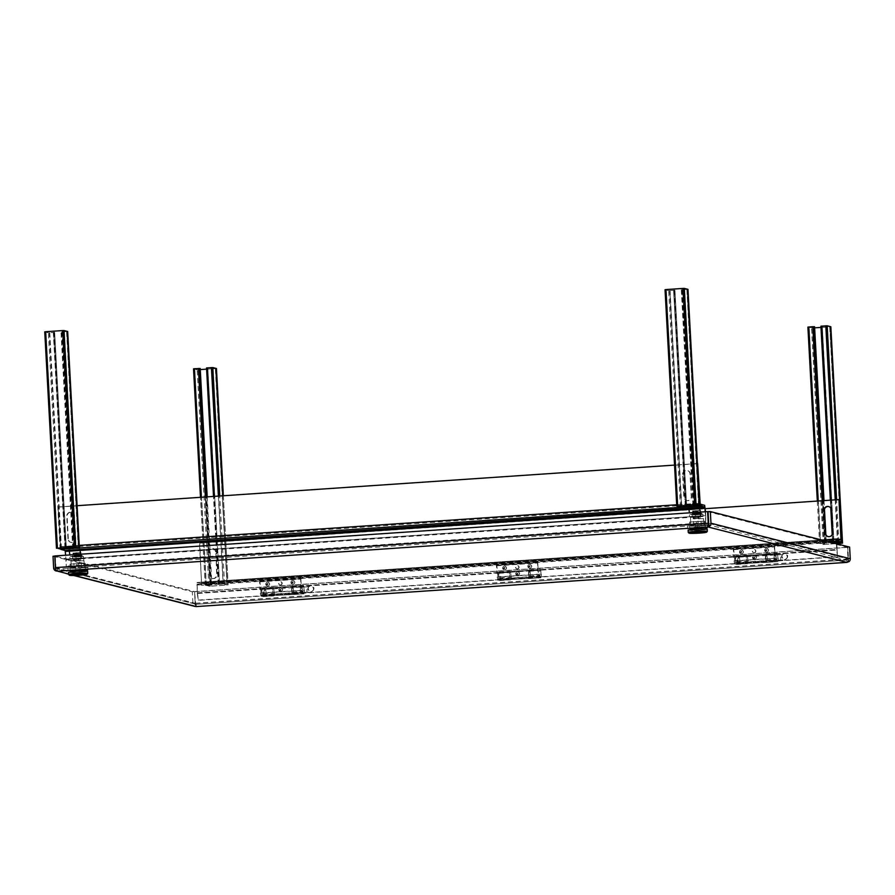<?xml version="1.0" encoding="UTF-8"?>
<svg xmlns="http://www.w3.org/2000/svg" width="895" height="895" viewBox="0 0 895 895"><rect width="100%" height="100%" fill="white"/><g stroke="black" fill="none" stroke-linecap="round" stroke-linejoin="round"><path stroke-width="0.67" stroke-dasharray="4.47 3.36" d="M79.566 569.936L87.654 568.974L71.544 569.835L79.566 569.936L79.689 572.241L72.383 572.319L72.26 570.025M698.301 526.842L690.202 527.804L698.223 527.905L705.607 526.752L698.301 526.842L698.424 529.135L705.73 529.046L705.607 526.752M57.459 571.178L57.336 568.873L57.459 571.178L55.971 569.254L57.459 571.178L57.336 568.873L196.083 604.293L846.681 560.08A1.163 1.141 -75.7 0 0 846.692 560.08L848.001 558.905L846.681 560.08L846.815 562.373L848.08 560.415L848.001 558.905L708.717 523.374L707.889 524.671L708.706 523.374L55.893 567.732L57.336 568.873L55.893 567.732L55.266 556.086L708.079 511.727L847.364 547.259L848.001 558.905L847.845 547.382L848.482 559.028A3.468 0.705 -93.9 0 1 848.348 561.691L848.08 560.415L846.815 562.373L848.348 561.691M196.139 604.282L57.336 568.873L707.878 524.671L708.001 526.965L707.889 524.671A1.163 1.141 104.3 0 1 707.878 524.671L846.681 560.08L846.804 562.373L846.681 560.08L196.139 604.282L196.262 606.575L196.139 604.282L196.262 606.575L195.267 604.774L195.177 603.264L196.139 604.282L195.188 603.264L194.551 591.617L195.177 603.264L848.001 558.905L849.075 561.579M68.535 572.308A9.554 0.627 176.9 0 0 68.747 572.42A9.554 0.627 176.9 0 0 79.096 572.364A9.554 0.627 176.9 0 0 87.62 571.267L83.045 572.006L82.922 569.712M87.654 568.974L87.777 571.267M83.045 572.006L79.689 572.241M72.383 572.319L71.667 572.14L71.544 569.835M71.667 572.14L76.399 571.402L76.276 569.108M76.399 571.402L79.767 571.167L79.644 568.873M79.767 571.167L87.039 571.088L86.938 568.795M690.202 527.804L690.336 530.097L695.068 529.359L694.945 527.065M695.068 529.359L698.424 529.135L698.357 527.759L693.804 528.061L689.967 528.71L696.836 528.833L704.22 527.692L704.287 529.068L705.26 529.314L705.182 527.938M705.73 529.046L706.446 529.236L706.323 526.942M706.446 529.236L701.714 529.974L701.579 527.67M701.714 529.974L698.346 530.198L698.223 527.905M698.346 530.198L691.052 530.276L690.929 527.983M690.974 528.9L691.052 530.276L690.336 530.097M55.848 570.428L55.266 556.086L194.551 591.617L849.624 547.102M708.012 526.965L708.795 524.884L708.012 526.965L707.878 524.671M196.262 606.586L195.267 604.774L196.251 606.586L194.405 606.072L195.188 603.264L55.893 567.732L55.669 569.701M195.524 606.06A3.468 0.705 86.1 0 0 195.658 603.387L194.551 591.617L192.302 591.763L192.928 603.42A3.468 3.39 -75.7 0 0 194.405 606.072M53.018 556.242L192.302 591.763M195.032 591.74L847.845 547.382M77.082 505.697L58.063 506.995L60.726 549.239M697.406 463.554L674.55 465.098M67.975 538.924L66.745 516.247A3.781 3.692 104.3 0 1 71.376 512.332A3.781 3.692 104.3 0 1 74.14 515.744L75.37 538.421A3.781 3.692 104.3 0 1 70.739 542.336A3.781 3.692 104.3 0 1 67.975 538.924L68.333 539.014A3.781 3.692 -75.7 0 0 71.097 542.426A3.781 3.692 -75.7 0 0 75.728 538.51L74.498 515.844A3.781 3.692 -75.7 0 0 71.745 512.421A3.781 3.692 -75.7 0 0 67.114 516.348L68.333 539.014M682.616 474.406A3.781 3.692 104.3 0 1 687.248 470.49A3.781 3.692 104.3 0 1 690 473.902L691.231 496.568A3.781 3.692 104.3 0 1 686.599 500.484A3.781 3.692 104.3 0 1 683.836 497.072L682.616 474.406L684.205 497.161A3.781 3.692 -75.7 0 0 686.968 500.573A3.781 3.692 -75.7 0 0 691.6 496.658L690.369 473.992A3.781 3.692 -75.7 0 0 687.606 470.58A3.781 3.692 -75.7 0 0 682.974 474.495M705.517 511.75L705.752 516.325L66.196 559.789L66.241 566.669L65.603 555.224M58.063 506.995L60.58 546.767L60.804 547.684L65.078 548.769L66.185 559.207L705.73 515.744M66.196 559.789L66.185 559.207M58.432 507.085L697.988 463.632M65.816 559.106L705.372 515.654L705.159 511.772M705.372 515.654L65.827 559.308M705.752 516.325L705.797 523.206L705.372 515.844M705.417 522.725L65.861 566.188M66.241 566.669L705.797 523.206M739.818 560.102A2.808 0.571 86.1 0 0 739.08 557.149A2.808 0.571 86.1 0 0 739.035 557.149A2.808 0.571 86.1 0 0 738.923 557.216A2.808 0.571 86.1 0 0 738.643 559.8A2.808 0.571 86.1 0 0 739.292 562.709A2.808 0.571 86.1 0 0 739.382 562.754A2.808 0.571 86.1 0 0 739.415 562.765A2.808 0.571 86.1 0 0 739.818 560.102M737.737 558.693L737.883 561.4L737.737 558.693M782.04 556.399A2.808 2.808 -142.9 0 1 785.665 553.58A2.808 2.808 -142.9 0 1 787.085 557.954A2.808 2.808 -142.9 0 1 782.04 556.399M266.061 592.289A2.808 0.571 86.1 0 0 265.323 589.335A2.808 0.571 86.1 0 0 265.289 589.335A2.808 0.571 86.1 0 0 265.177 589.402A2.808 0.571 86.1 0 0 264.898 591.998A2.808 0.571 86.1 0 0 265.546 594.895A2.808 0.571 86.1 0 0 265.636 594.951A2.808 0.571 86.1 0 0 265.67 594.951A2.808 0.571 86.1 0 0 266.061 592.289M263.98 590.89L264.137 593.598L263.98 590.89M308.283 588.586A2.808 2.808 -142.9 0 1 311.907 585.766A2.808 2.808 -142.9 0 1 313.339 590.152A2.808 2.808 -142.9 0 1 308.283 588.586M215.527 368.617L198.545 369.769L210.269 586.203L227.252 585.05L215.527 368.617L216.422 368.505M210.269 586.203L205.246 585.274L211.936 584.972L210.616 584.927L198.891 368.494L194.439 368.796L200.267 369.59M206.6 369.154L215.527 368.539L211.902 367.61L207.461 367.912L219.611 584.457L218.257 584.39L224.533 583.987L227.252 585.05M219.611 584.457L207.651 367.879M211.623 367.61L223.336 584.043L219.376 584.323M223.336 584.043L211.902 367.61M198.354 369.713L210.079 586.147L227.061 584.994L215.527 368.539L227.252 584.972L223.627 584.043M210.079 586.147L198.063 369.724M198.6 368.494L210.325 584.938L206.163 585.229L194.439 368.796L206.163 585.229L209.788 586.158M208.893 586.214L197.168 369.78L198.545 369.769M198.891 368.494L200.212 368.539M207.886 368.024L206.566 367.979M197.168 369.78L193.544 368.863M218.716 584.513L206.991 368.08M199.316 368.606L211.041 585.039M207.159 496.859L211.936 584.972M836.78 543.567L824.161 544.406L820.547 543.489L825.884 543.12L819.619 543.533L823.266 544.473L836.78 543.623M841.624 543.299L829.9 326.865L812.917 328.017L824.642 544.451M829.9 326.865L830.806 326.753M807.928 327.111L812.917 328.017M814.584 326.798L813.689 326.854L825.414 543.287M824.989 543.187L813.689 326.854M813.264 326.753L824.698 543.187M820.726 543.455L809.013 327.022L812.973 326.753M809.013 327.022L820.536 543.478L808.823 327.044L812.727 327.973L824.452 544.406M841.434 543.175L829.71 326.82L820.983 327.413M814.64 327.839L812.727 327.973M829.71 326.82L841.624 543.22L829.9 326.787L826.275 325.858L837.72 542.303M836.713 542.303L832.63 542.65L833.983 542.706L822.024 326.138L825.995 325.869M822.024 326.138L833.558 542.605L822.259 326.272L820.939 326.228M833.748 542.571L836.713 542.37M824.004 500.607L824.474 509.266M825.839 534.472L826.309 543.231M833.983 542.706L822.259 326.272M833.088 542.773L821.364 326.339M665.074 289.711L668.688 290.64L674.953 290.226L673.611 290.17L685.749 506.715L674.036 290.282L669.874 290.573L681.531 505.809M694.263 504.948L682.605 289.689L681.285 289.644L687.953 289.365M682.605 289.689L694.554 504.925M698.581 505.776L686.857 289.421L682.896 289.689M686.857 289.421L698.771 505.82L687.058 289.398M695.146 504.903L683.433 288.47L687.047 289.387M683.433 288.47L694.867 504.903M677.884 506.055L666.16 289.622L683.142 288.47M666.16 289.622L677.694 506.078L665.969 289.656L669.874 290.573M686.61 505.462L674.931 290.215L686.588 505.474M681.285 289.644L692.943 505.037M682.18 289.588L693.849 504.97M685.268 505.563L673.611 290.17M686.174 505.496L674.506 290.103M67.651 331.508L60.983 331.799L72.652 547.181M73.972 547.091L62.314 331.844L60.983 331.799M62.314 331.844L66.756 331.542L63.131 330.613L45.667 331.799L49.292 332.727L53.745 332.504L48.397 332.783L44.772 331.866M65.872 547.65L54.215 332.258M64.977 547.706L53.308 332.313M61.889 331.732L73.547 547.125M705.349 508.673L199.417 543.052L201.565 582.734L201.442 583.551L197.124 582.466L197.236 593.497L836.791 550.045L837.485 556.903L837.105 549.541L197.549 593.005L197.113 585.028L197.236 584.2L836.791 540.748L197.236 584.2L201.554 585.296L199.775 543.142L839.331 499.678M828.132 536.586A3.781 3.692 -75.7 0 0 832.943 532.715L831.712 510.049A3.781 3.692 -75.7 0 0 828.77 506.592M215.852 551.902A3.781 3.692 -75.7 0 0 213.088 548.478A3.781 3.692 -75.7 0 0 208.457 552.394L209.687 575.071A3.781 3.692 -75.7 0 0 212.439 578.483A3.781 3.692 -75.7 0 0 217.071 574.568L215.852 551.902L216.713 574.467A3.781 3.692 104.3 0 1 212.081 578.394A3.781 3.692 104.3 0 1 209.318 574.97L208.087 552.304A3.781 3.692 104.3 0 1 212.719 548.389A3.781 3.692 104.3 0 1 215.482 551.801M837.105 549.541L836.791 543.836M836.433 543.735L836.735 549.452L197.191 592.904M836.791 550.045L836.735 549.452M197.549 593.005L837.116 549.743M197.236 593.497L198.254 600.064L197.56 593.195M198.254 600.064L837.809 556.6M837.485 556.903L197.929 600.366M280.829 590.297L280.728 589.246L280.829 590.297M281.153 591.427C283.357 590.051 283.234 588.843 280.784 587.78C278.569 589.156 278.692 590.364 281.153 591.427M292.933 582.981L292.866 581.918L292.933 582.981M293.202 584.346C295.473 582.958 295.406 581.728 293.001 580.654C290.73 582.041 290.797 583.271 293.202 584.346M267.762 584.692L267.706 583.629L267.762 584.692M268.03 586.057C270.301 584.67 270.234 583.439 267.829 582.365C265.569 583.753 265.636 584.983 268.03 586.057M262.727 596.652A4.318 0.884 86.1 0 0 262.783 596.652A4.318 0.884 86.1 0 0 263.387 592.434A4.318 0.884 86.1 0 0 262.257 588.049A4.318 0.884 86.1 0 0 262.201 588.037A4.318 0.884 86.1 0 0 261.575 590.431A4.318 0.884 86.1 0 0 261.944 594.895L272.919 594.157A4.318 0.884 -93.9 0 1 272.55 589.682A4.318 0.884 -93.9 0 1 273.165 587.288A4.318 0.884 -93.9 0 1 273.232 587.299A4.318 0.884 -93.9 0 1 274.351 591.684A4.318 0.884 -93.9 0 1 273.758 595.913A4.318 0.884 -93.9 0 1 273.691 595.902L261.284 596.283A3.636 0.738 -93.9 0 1 260.389 593.284L259.964 589L300.988 586.203L301.425 590.499L260.389 593.284M259.561 581.806L300.586 579.009L300.955 585.733L259.919 588.53L259.561 581.806L259.83 580.016L260.165 581.459L301.19 578.662L259.919 581.392L261.206 594.906L302.23 592.11L292.732 593.228A2.931 0.604 86.1 0 0 292.777 593.228A2.931 0.604 86.1 0 0 293.18 590.364A2.931 0.604 86.1 0 0 292.419 587.377A2.931 0.604 86.1 0 0 292.374 587.377A2.931 0.604 86.1 0 0 291.96 589A2.931 0.604 86.1 0 0 292.206 592.043L292.027 592.859A4.318 0.884 -93.9 0 1 291.658 588.384A4.318 0.884 -93.9 0 1 292.285 585.99A4.318 0.884 -93.9 0 1 292.341 586.001A4.318 0.884 -93.9 0 1 293.47 590.387A4.318 0.884 -93.9 0 1 292.866 594.604A4.318 0.884 -93.9 0 1 292.81 594.604L272.516 595.6L272.438 594.224L273.624 594.526A2.931 0.604 86.1 0 0 273.657 594.526A2.931 0.604 86.1 0 0 274.071 591.662A2.931 0.604 86.1 0 0 273.299 588.675A2.931 0.604 86.1 0 0 273.266 588.675A2.931 0.604 86.1 0 0 272.841 590.297A2.931 0.604 86.1 0 0 273.087 593.34L262.123 594.079L261.944 594.895M261.206 594.906L262.649 595.264A2.931 0.604 86.1 0 0 262.694 595.276A2.931 0.604 86.1 0 0 263.096 592.4A2.931 0.604 86.1 0 0 262.336 589.425A2.931 0.604 86.1 0 0 262.291 589.413A2.931 0.604 86.1 0 0 261.877 591.047A2.931 0.604 86.1 0 0 262.123 594.079M292.027 592.859L302.98 592.11A4.318 0.884 -93.9 0 1 302.599 587.646A4.318 0.884 -93.9 0 1 303.226 585.252A4.318 0.884 -93.9 0 1 303.293 585.252A4.318 0.884 -93.9 0 1 304.412 589.648A4.318 0.884 -93.9 0 1 303.819 593.866A4.318 0.884 -93.9 0 1 303.752 593.855L292.81 594.604M292.206 592.043L303.148 591.293A2.931 0.604 -93.9 0 1 302.902 588.25A2.931 0.604 -93.9 0 1 303.327 586.628A2.931 0.604 -93.9 0 1 303.36 586.639A2.931 0.604 -93.9 0 1 304.121 589.615A2.931 0.604 -93.9 0 1 303.718 592.49A2.931 0.604 -93.9 0 1 303.685 592.479M280.605 585.006A1.645 1.611 -75.7 0 0 280.929 581.761A1.645 1.611 -75.7 0 0 278.916 583.216A1.645 1.611 -75.7 0 0 280.605 585.006M280.314 584.927A1.645 1.611 -75.7 0 0 280.638 581.683A1.645 1.611 -75.7 0 0 278.625 583.137A1.645 1.611 -75.7 0 0 280.314 584.927M292.71 580.519A1.913 1.868 -75.7 0 0 290.942 582.555A1.913 1.868 -75.7 0 0 292.922 584.334A1.913 1.868 -75.7 0 0 294.69 582.298A1.913 1.868 -75.7 0 0 292.71 580.519M267.538 582.231A1.913 1.868 -75.7 0 0 265.77 584.267A1.913 1.868 -75.7 0 0 267.75 586.046A1.913 1.868 -75.7 0 0 269.518 584.01A1.913 1.868 -75.7 0 0 267.538 582.231M280.515 587.959A1.913 1.857 -132.1 0 0 278.826 589.973A1.913 1.857 -132.1 0 0 280.896 591.729A1.913 1.857 -132.1 0 0 282.574 589.715A1.913 1.857 -132.1 0 0 280.515 587.959M259.83 580.016L300.854 577.23L259.852 580.016M259.852 581.873L300.877 579.087L260.165 581.459M272.516 595.6L273.691 595.902M261.284 596.283L303.752 593.855M273.087 593.34L272.919 594.157M292.732 593.228L272.438 594.224M302.23 592.11L301.682 590.252L260.658 593.038M260.221 588.753L301.246 585.968L301.682 590.252M300.877 579.087L301.235 585.811L260.21 588.597M300.586 579.009L300.854 577.23M302.309 593.497A3.636 0.738 -93.9 0 1 301.425 590.499M291.557 592.926L291.625 594.302M301.19 578.662L300.877 577.23M302.98 592.11L303.148 591.293M260.087 580.083L301.112 577.286M754.586 558.111L754.474 557.059L754.586 558.111M754.899 559.241C757.103 557.865 756.98 556.645 754.53 555.594C752.315 556.97 752.438 558.178 754.899 559.241M766.679 550.794L766.623 549.731L766.679 550.794M766.948 552.159C769.219 550.772 769.152 549.541 766.746 548.467C764.487 549.854 764.554 551.085 766.948 552.159M741.507 552.506L741.452 551.443L741.507 552.506M741.776 553.871C744.047 552.483 743.98 551.253 741.586 550.179C739.315 551.566 739.382 552.797 741.776 553.871M736.473 564.454A4.318 0.884 86.1 0 0 736.54 564.465A4.318 0.884 86.1 0 0 737.133 560.236A4.318 0.884 86.1 0 0 736.014 555.851A4.318 0.884 86.1 0 0 735.947 555.851A4.318 0.884 86.1 0 0 735.332 558.234A4.318 0.884 86.1 0 0 735.701 562.709L746.665 561.959A4.318 0.884 -93.9 0 1 746.296 557.495A4.318 0.884 -93.9 0 1 746.922 555.101A4.318 0.884 -93.9 0 1 746.978 555.113A4.318 0.884 -93.9 0 1 748.097 559.498A4.318 0.884 -93.9 0 1 747.504 563.716A4.318 0.884 -93.9 0 1 747.448 563.716L735.03 564.085A3.636 0.738 -93.9 0 1 734.146 561.087L733.71 556.802L774.734 554.016L775.171 558.301L734.146 561.087M733.307 549.608L774.332 546.823L774.701 553.546L733.676 556.332L733.307 549.608L733.576 547.829L733.911 549.261L774.936 546.476L733.665 549.206L734.963 562.709L775.987 559.923L766.489 561.031A2.931 0.604 86.1 0 0 766.523 561.042A2.931 0.604 86.1 0 0 766.937 558.167A2.931 0.604 86.1 0 0 766.165 555.191A2.931 0.604 86.1 0 0 766.131 555.18A2.931 0.604 86.1 0 0 765.706 556.813A2.931 0.604 86.1 0 0 765.952 559.845L765.784 560.662A4.318 0.884 -93.9 0 1 765.404 556.198A4.318 0.884 -93.9 0 1 766.03 553.804A4.318 0.884 -93.9 0 1 766.098 553.815A4.318 0.884 -93.9 0 1 767.216 558.2A4.318 0.884 -93.9 0 1 766.623 562.418A4.318 0.884 -93.9 0 1 766.556 562.418L746.262 563.414L746.184 562.038L747.37 562.34A2.931 0.604 86.1 0 0 747.414 562.34A2.931 0.604 86.1 0 0 747.817 559.464A2.931 0.604 86.1 0 0 747.056 556.489A2.931 0.604 86.1 0 0 747.012 556.477A2.931 0.604 86.1 0 0 746.587 558.111A2.931 0.604 86.1 0 0 746.844 561.143L735.869 561.892L735.701 562.709M734.963 562.709L736.406 563.078A2.931 0.604 86.1 0 0 736.44 563.089A2.931 0.604 86.1 0 0 736.853 560.214A2.931 0.604 86.1 0 0 736.082 557.227A2.931 0.604 86.1 0 0 736.048 557.227A2.931 0.604 86.1 0 0 735.623 558.849A2.931 0.604 86.1 0 0 735.869 561.892M765.784 560.662L776.726 559.923A4.318 0.884 -93.9 0 1 776.357 555.448A4.318 0.884 -93.9 0 1 776.972 553.065A4.318 0.884 -93.9 0 1 777.039 553.065A4.318 0.884 -93.9 0 1 778.158 557.451A4.318 0.884 -93.9 0 1 777.565 561.68A4.318 0.884 -93.9 0 1 777.498 561.668L766.556 562.418M765.952 559.845L776.894 559.106A2.931 0.604 -93.9 0 1 776.647 556.063A2.931 0.604 -93.9 0 1 777.073 554.441A2.931 0.604 -93.9 0 1 777.106 554.441A2.931 0.604 -93.9 0 1 777.878 557.428A2.931 0.604 -93.9 0 1 777.464 560.292A2.931 0.604 -93.9 0 1 777.431 560.292M754.351 552.808A1.645 1.611 -75.7 0 0 754.675 549.575A1.645 1.611 -75.7 0 0 752.661 551.018A1.645 1.611 -75.7 0 0 754.351 552.808M754.071 552.741A1.645 1.611 -75.7 0 0 754.384 549.496A1.645 1.611 -75.7 0 0 752.371 550.951A1.645 1.611 -75.7 0 0 754.071 552.741M766.456 548.333A1.913 1.868 -75.7 0 0 764.688 550.369A1.913 1.868 -75.7 0 0 766.668 552.148A1.913 1.868 -75.7 0 0 768.436 550.112A1.913 1.868 -75.7 0 0 766.456 548.333M741.284 550.045A1.913 1.868 -75.7 0 0 739.516 552.081A1.913 1.868 -75.7 0 0 741.496 553.86A1.913 1.868 -75.7 0 0 743.264 551.823A1.913 1.868 -75.7 0 0 741.284 550.045M754.261 555.773A1.913 1.857 -132.1 0 0 752.572 557.775A1.913 1.857 -132.1 0 0 754.642 559.532A1.913 1.857 -132.1 0 0 756.32 557.529A1.913 1.857 -132.1 0 0 754.261 555.773M733.598 549.687L774.622 546.901L733.911 549.261M746.262 563.414L747.448 563.716M735.03 564.085L777.498 561.668M746.844 561.143L746.665 561.959M777.464 560.292L746.184 562.038M775.987 559.923L775.428 558.066L734.403 560.852M733.967 556.567L775.003 553.781L775.428 558.066M774.622 546.901L774.992 553.625L733.956 556.41M774.332 546.823L774.6 545.033L733.598 547.829M776.054 561.299A3.636 0.738 -93.9 0 1 775.171 558.301M765.303 560.74L765.382 562.116M774.936 546.476L774.622 545.044L733.576 547.829M776.726 559.923L776.894 559.106M733.833 547.885L774.869 545.1M517.735 574.21L517.634 573.158L517.735 574.21M518.048 575.34C520.264 573.963 520.14 572.755 517.69 571.692C515.475 573.068 515.598 574.288 518.048 575.34M529.829 566.893L529.773 565.83L529.829 566.893M530.108 568.258C532.38 566.871 532.312 565.64 529.907 564.566C527.636 565.953 527.703 567.184 530.108 568.258M504.668 568.605L504.612 567.542L504.668 568.605M504.937 569.97C507.208 568.582 507.141 567.352 504.735 566.278C502.464 567.665 502.531 568.896 504.937 569.97M499.634 580.564A4.318 0.884 86.1 0 0 499.69 580.564A4.318 0.884 86.1 0 0 500.294 576.346A4.318 0.884 86.1 0 0 499.164 571.961A4.318 0.884 86.1 0 0 499.108 571.95A4.318 0.884 86.1 0 0 498.481 574.344A4.318 0.884 86.1 0 0 498.851 578.808L509.826 578.069A4.318 0.884 -93.9 0 1 509.456 573.594A4.318 0.884 -93.9 0 1 510.072 571.211A4.318 0.884 -93.9 0 1 510.139 571.211A4.318 0.884 -93.9 0 1 511.258 575.597A4.318 0.884 -93.9 0 1 510.665 579.826A4.318 0.884 -93.9 0 1 510.597 579.815L498.191 580.195A3.636 0.738 -93.9 0 1 497.296 577.197L496.87 572.912L537.895 570.126L538.331 574.411L497.296 577.197M496.468 565.718L537.492 562.933L537.861 569.645L496.826 572.442L496.468 565.718L496.736 563.928L497.072 565.371L538.096 562.586L496.826 565.304L498.112 578.819L539.137 576.022L529.639 577.141A2.931 0.604 86.1 0 0 529.683 577.141A2.931 0.604 86.1 0 0 530.086 574.277A2.931 0.604 86.1 0 0 529.325 571.29A2.931 0.604 86.1 0 0 529.281 571.29A2.931 0.604 86.1 0 0 528.856 572.912A2.931 0.604 86.1 0 0 529.113 575.955L528.934 576.772A4.318 0.884 -93.9 0 1 528.565 572.297A4.318 0.884 -93.9 0 1 529.191 569.902A4.318 0.884 -93.9 0 1 529.247 569.914A4.318 0.884 -93.9 0 1 530.377 574.299A4.318 0.884 -93.9 0 1 529.773 578.517A4.318 0.884 -93.9 0 1 529.717 578.517L509.423 579.512L509.344 578.136L510.53 578.438A2.931 0.604 86.1 0 0 510.564 578.438A2.931 0.604 86.1 0 0 510.978 575.574A2.931 0.604 86.1 0 0 510.206 572.587A2.931 0.604 86.1 0 0 510.172 572.587A2.931 0.604 86.1 0 0 509.747 574.21A2.931 0.604 86.1 0 0 509.993 577.253L499.03 577.991L498.851 578.808M498.112 578.819L499.555 579.188A2.931 0.604 86.1 0 0 499.6 579.188A2.931 0.604 86.1 0 0 500.003 576.313A2.931 0.604 86.1 0 0 499.242 573.337A2.931 0.604 86.1 0 0 499.197 573.326A2.931 0.604 86.1 0 0 498.772 574.959A2.931 0.604 86.1 0 0 499.03 577.991M528.934 576.772L539.886 576.022A4.318 0.884 -93.9 0 1 539.506 571.558A4.318 0.884 -93.9 0 1 540.132 569.164A4.318 0.884 -93.9 0 1 540.188 569.164A4.318 0.884 -93.9 0 1 541.318 573.561A4.318 0.884 -93.9 0 1 540.714 577.778A4.318 0.884 -93.9 0 1 540.658 577.767L529.717 578.517M529.113 575.955L540.054 575.205A2.931 0.604 -93.9 0 1 539.808 572.173A2.931 0.604 -93.9 0 1 540.233 570.54A2.931 0.604 -93.9 0 1 540.267 570.551A2.931 0.604 -93.9 0 1 541.028 573.527A2.931 0.604 -93.9 0 1 540.625 576.402A2.931 0.604 -93.9 0 1 540.58 576.391M517.511 568.918A1.645 1.611 -75.7 0 0 517.825 565.674A1.645 1.611 -75.7 0 0 515.822 567.128A1.645 1.611 -75.7 0 0 517.511 568.918M517.22 568.84A1.645 1.611 -75.7 0 0 517.545 565.595A1.645 1.611 -75.7 0 0 515.531 567.05A1.645 1.611 -75.7 0 0 517.22 568.84M529.616 564.432A1.913 1.868 -75.7 0 0 527.849 566.468A1.913 1.868 -75.7 0 0 529.818 568.247A1.913 1.868 -75.7 0 0 531.585 566.211A1.913 1.868 -75.7 0 0 529.616 564.432M504.444 566.143A1.913 1.868 -75.7 0 0 502.677 568.18A1.913 1.868 -75.7 0 0 504.657 569.958A1.913 1.868 -75.7 0 0 506.425 567.922A1.913 1.868 -75.7 0 0 504.444 566.143M517.411 571.871A1.913 1.857 -132.1 0 0 515.733 573.885A1.913 1.857 -132.1 0 0 517.791 575.642A1.913 1.857 -132.1 0 0 519.48 573.628A1.913 1.857 -132.1 0 0 517.411 571.871M496.759 565.785L537.783 563L497.072 565.371M509.423 579.512L510.597 579.815M498.191 580.195L540.658 577.767M509.993 577.253L509.826 578.069M529.639 577.141L509.344 578.136M539.137 576.022L538.589 574.165L497.564 576.951M497.128 572.666L538.152 569.88L538.589 574.165M537.783 563L538.141 569.723L497.117 572.509M537.492 562.933L537.761 561.143L496.759 563.928M539.215 577.409A3.636 0.738 -93.9 0 1 538.331 574.411M528.464 576.839L528.531 578.215M538.096 562.586L537.783 561.143L496.736 563.928M539.886 576.022L540.054 575.205M496.993 563.995L538.018 561.199M697.608 513.394L693.659 513.529M697.921 514.301L691.555 514.301L702.072 513.708L697.921 514.301M703.403 518.653L693.356 518.753L698.458 518.44L697.831 516.046L692.864 516.381L697.843 516.046L692.864 516.381L693.222 518.764L693.099 516.493L690.873 516.807L703.28 516.381L703.403 518.653L693.222 518.764M703.571 521.17L690.75 521.953L703.571 521.17M703.85 520.991L704.074 524.985L705.036 525.231L704.824 521.248L689.609 522.02L704.824 521.248M707.318 531.417A9.554 0.627 -3.1 0 1 698.492 532.48A9.554 0.627 -3.1 0 1 688.456 532.536A9.554 0.627 -3.1 0 1 688.266 532.458M688.132 530.187A9.554 0.627 176.9 0 0 688.333 530.31A9.554 0.627 176.9 0 0 698.682 530.243A9.554 0.627 176.9 0 0 707.207 529.158M703.862 530.757L691.499 531.507L703.862 530.757M696.981 530.824L699.476 531.462L703.761 530.847L696.981 530.824L697.06 532.256M695.739 514.099L691.578 514.659L697.943 514.659L702.105 514.088L695.739 514.099M692.954 511.459L697.597 510.844M695.717 511.146L696.668 511.079L695.695 510.665M697.619 511.325L696.646 510.911M696.679 511.392L696.276 510.81M697.216 510.743L700.36 510.53L697.25 511.224M697.048 511.179L700.159 510.486L697.015 510.698M696.299 511.291L693.155 511.504M692.931 510.967L700.159 510.486M700.36 510.53L693.133 511.023M693.48 511.112L693.614 513.551M693.591 513.529L692.73 513.305M692.719 513.327L692.585 510.888M697.529 510.978L697.664 513.417M700.707 510.62L700.83 513.059L699.957 512.813L699.812 510.396M700.796 513.036L697.708 513.394M695.751 510.519L695.885 512.958L692.764 513.294M695.941 512.936L699.89 512.813M693.099 516.493L694.039 516.728L694.162 518.999M698.984 518.943L698.861 516.672L703.28 516.381M703.056 516.437L700.729 515.844A3.714 0.761 -93.9 0 1 699.756 511.951L699.152 506.223L697.06 505.686L696.948 503.437L699.029 503.974A3.714 0.761 -93.9 0 1 700.002 507.868L700.606 513.596L702.989 514.211L703.056 516.437M692.864 516.381L689.978 516.583A3.714 0.761 -93.9 0 1 689.005 512.69L688.389 506.95L686.308 506.425L686.185 504.176L688.277 504.702A3.714 0.761 -93.9 0 1 689.24 508.595L689.855 514.334L692.238 514.938L692.35 517.187L703.112 516.46M692.35 517.187L689.978 516.583M694.039 516.728L698.861 516.672M690.616 522.21L690.828 526.193L689.821 526.003L689.642 521.964M690.828 526.193L696.69 526.126L696.467 522.143M701.02 521.83L701.232 525.824L696.69 526.126M701.232 525.824L705.036 525.231M704.074 524.985L698.212 525.052L697.988 521.058M693.446 521.371L693.659 525.354L698.212 525.052M693.659 525.354L689.855 525.947M698.458 518.44L698.335 516.169M693.368 516.505L693.491 518.776M699.633 526.148L687.472 525.913L695.258 525.029L707.419 525.264L699.633 526.148L699.778 528.856L689.81 529.18L687.617 528.621L687.472 525.913M686.185 504.176L696.948 503.437M686.308 506.425L697.06 505.686M689.653 526.473L689.81 529.18M707.419 525.264L707.565 527.972L699.778 528.856M705.238 524.705L705.383 527.412L707.565 527.972M695.258 525.029L695.415 527.737L705.383 527.412M687.617 528.621L695.415 527.737M704.22 527.692L698.357 527.759M701.378 528.531L701.456 529.907L691.052 530.276L690.045 530.086L690 528.654M693.804 528.061L693.882 529.437L690.079 530.03M693.882 529.437L704.287 529.068M701.456 529.907L705.26 529.314M696.914 530.209L696.836 528.833M698.525 531.518L696.03 530.88L691.745 531.496L698.525 531.518L698.581 532.659M696.109 532.324L696.03 530.88M699.554 532.905L699.476 531.462M695.661 517.153L695.538 514.905L692.238 514.938M700.964 516.784L700.841 514.535L702.989 514.211M695.538 514.905L700.841 514.535M78.022 555.515L74.072 555.638M78.335 556.41L71.969 556.421L82.485 555.829L78.335 556.41M83.817 560.762L73.77 560.863L78.872 560.561L78.245 558.156L73.278 558.491L73.625 560.874L73.502 558.603L71.287 558.928L83.694 558.491L83.817 560.762L73.625 560.874M83.985 563.291L71.164 564.074L83.985 563.291M84.264 563.112L84.477 567.094L85.45 567.352L85.238 563.358L70.011 564.13L85.238 563.358M84.701 571.178L85.707 571.379L85.64 570.003L84.633 569.802L84.701 571.178L78.838 571.245L78.771 569.869L70.414 570.775L85.596 570.048M87.721 573.538A9.554 0.627 -3.1 0 1 78.905 574.601A9.554 0.627 -3.1 0 1 68.87 574.646A9.554 0.627 -3.1 0 1 68.68 574.568M84.275 572.867L71.913 573.628L84.275 572.867M77.384 572.934L79.879 573.572L84.175 572.968L77.384 572.934L77.462 574.366M76.153 556.209L71.98 556.779L82.519 556.209L76.153 556.209M73.368 553.569L78.01 552.953M76.131 553.255L77.082 553.199L76.109 552.774M78.033 553.446L77.059 553.02M77.093 553.502L76.679 552.92M77.63 552.864L80.774 552.651L77.652 553.345M77.451 553.289L80.595 553.076L77.429 552.808M76.713 553.412L73.569 553.625M73.345 553.088L80.572 552.595M80.774 552.651L73.547 553.144M73.893 553.222L74.016 555.661M74.005 555.638L76.265 555.057M73.133 555.437L72.998 552.998M77.943 553.099L78.078 555.538L81.21 555.157L81.109 552.73M80.226 552.506L80.36 554.945M80.371 554.922L81.232 555.146M76.164 552.64L76.299 555.079M76.355 555.057L80.304 554.922M73.502 558.603L74.453 558.849L74.576 561.12M79.398 561.064L79.275 558.793L83.694 558.491M83.47 558.558L81.143 557.965A3.714 0.761 -93.9 0 1 80.17 554.072L79.566 548.333L77.473 547.807L77.35 545.558L79.442 546.084A3.714 0.761 -93.9 0 1 80.416 549.989L81.02 555.717L83.403 556.321L83.47 558.558M73.278 558.502L70.392 558.693A3.714 0.761 -93.9 0 1 69.418 554.799L68.803 549.071L66.722 548.534L66.599 546.286L68.68 546.823A3.714 0.761 -93.9 0 1 69.653 550.716L70.269 556.444L72.64 557.059L72.764 559.297L83.526 558.569M72.764 559.297L70.392 558.693M74.453 558.849L79.275 558.793M71.018 564.32L71.242 568.314L70.235 568.124L70.056 564.074M71.242 568.314L77.104 568.247L76.88 564.264M81.434 563.951L81.646 567.933L77.104 568.247M81.646 567.933L85.45 567.352M84.477 567.094L78.626 567.161L78.402 563.179M73.86 563.481L74.072 567.475L78.626 567.161M74.072 567.475L70.269 568.068M78.872 560.561L78.749 558.29M73.782 558.625L73.905 560.896M80.047 568.258L67.886 568.034L75.672 567.15L87.833 567.385L80.047 568.258L80.192 570.965L70.213 571.29L68.031 570.741L67.886 568.034M66.599 546.286L77.35 545.558M66.722 548.534L77.473 547.807M70.067 568.582L70.213 571.29M87.833 567.385L87.978 570.093L80.192 570.965M85.651 566.826L85.797 569.533L87.978 570.093M75.672 567.15L75.818 569.858L85.797 569.533M68.031 570.741L75.818 569.858M84.633 569.802L78.771 569.869M71.387 571.021L71.466 572.397L70.459 572.207L70.414 570.775M74.218 570.182L74.296 571.558L70.492 572.151M74.296 571.558L78.838 571.245M81.792 570.641L81.87 572.017L85.674 571.435M81.87 572.017L77.317 572.33L77.25 570.954M71.466 572.397L77.317 572.33M78.939 573.639L76.444 573.001L72.159 573.617L78.939 573.639L78.995 574.78M76.522 574.433L76.444 573.001M79.968 575.026L79.879 573.572M76.075 559.263L75.952 557.014L72.64 557.059M81.378 558.905L81.255 556.656L83.403 556.321M75.952 557.014L81.255 556.656M74.296 575.474L68.635 574.019M53.644 567.889L192.928 603.42M195.658 603.387L848.482 559.028M60.211 546.677L79.241 545.379M676.698 504.78L699.554 503.236M705.316 508.058L65.76 551.521M65.078 548.769L704.634 505.317M700.36 504.221L60.804 547.684M60.58 546.767L700.136 503.314M787.242 556.656A2.808 2.808 -142.9 0 1 783.617 559.476A2.808 2.808 -142.9 0 1 782.196 555.101A2.808 2.808 -142.9 0 1 787.242 556.656M774.175 557.395A2.808 0.571 -93.9 0 1 774.567 554.732A2.808 0.571 -93.9 0 1 775.35 557.686A2.808 0.571 -93.9 0 1 774.947 560.348A2.808 0.571 -93.9 0 1 774.175 557.395M775.999 557.652L775.999 554.643L775.999 557.652M780.686 557.037L780.686 560.046L780.686 557.037M313.496 588.843A2.808 2.808 -142.9 0 1 309.871 591.662A2.808 2.808 -142.9 0 1 308.451 587.288A2.808 2.808 -142.9 0 1 313.496 588.843M300.429 589.581A2.808 0.571 -93.9 0 1 300.821 586.919A2.808 0.571 -93.9 0 1 301.593 589.883A2.808 0.571 -93.9 0 1 301.201 592.535A2.808 0.571 -93.9 0 1 300.429 589.581M302.253 589.839L302.253 586.84L302.253 589.839M306.94 589.234L306.94 592.233L306.94 589.234M223.314 495.763L228.147 584.905M205.369 496.982L210.135 584.882M211.511 584.871L206.745 496.893M206.163 585.151L201.409 497.251M205.246 585.274L200.48 497.318L205.268 585.296M224.533 583.987L219.767 496.009M218.391 496.098L223.146 583.999M219.185 584.267L214.42 496.367M218.257 584.39L213.502 496.434L218.29 584.413M227.061 584.994L215.337 368.561M206.353 585.207L194.64 368.774M823.266 544.473L811.541 328.04M833.558 542.527L831.254 500.115M830.761 508.125L830.336 500.182L830.795 508.17M832.216 534.472L832.663 542.661M835.225 499.846L837.519 542.079M838.883 541.99L836.601 499.746M817.348 501.055L819.641 543.545M820.536 543.41L818.243 500.999M822.214 500.73L824.508 543.142M825.884 543.12L823.59 500.641M824.161 544.406L812.436 327.973M838 542.303L826.275 325.858M685.76 506.783L674.036 290.349M670.064 290.618L681.789 507.062M680.413 507.073L668.688 290.64M698.771 505.899L687.058 289.465M683.086 289.734L694.811 506.178M693.424 506.19L681.71 289.756M681.252 505.832L669.594 290.573M685.559 506.659L673.846 290.304M62.784 331.888L74.509 548.322M73.133 548.333L61.408 331.9M78.48 548.053L66.756 331.62M60.11 549.228L48.397 332.783M49.773 332.772L61.498 549.206M65.458 548.937L53.745 332.504M66.319 547.617L54.662 332.381L66.297 547.617M53.734 332.425L65.458 548.859L53.745 332.425M49.583 332.727L61.24 547.964M65.268 548.814L53.555 332.459M45.679 331.799L57.392 548.232L45.667 331.799M60.949 547.975L49.292 332.727M62.84 330.624L74.565 547.058M57.582 548.21L45.858 331.776M66.756 331.542L78.469 547.975L66.756 331.542M74.856 547.058L63.131 330.613M62.594 331.844L74.251 547.08M78.279 547.93L66.566 331.575M841.479 539.361L201.923 582.824M836.702 542.135L201.52 585.296L836.702 542.135M196.755 584.938L829.408 541.945M197.124 582.466L821.823 540.009L197.157 582.466M840.998 540.099L201.442 583.551L840.987 540.099M838.458 539.45L201.565 582.734M197.113 585.028L836.668 541.564M292.643 582.969A0.593 0.582 104.3 0 1 292.027 582.421A0.593 0.582 104.3 0 1 292.575 581.784A0.593 0.582 104.3 0 1 293.191 582.343A0.593 0.582 104.3 0 1 292.643 582.969M267.471 584.681A0.593 0.582 104.3 0 1 266.855 584.122A0.593 0.582 104.3 0 1 267.415 583.495A0.593 0.582 104.3 0 1 268.03 584.043A0.593 0.582 104.3 0 1 267.471 584.681M280.571 590.599A0.593 0.582 47.9 0 1 279.934 590.051A0.593 0.582 47.9 0 1 280.459 589.425A0.593 0.582 47.9 0 1 281.097 589.973A0.593 0.582 47.9 0 1 280.571 590.599M262.694 595.276L273.657 594.526L262.649 595.264M766.388 550.783A0.593 0.582 104.3 0 1 765.773 550.224A0.593 0.582 104.3 0 1 766.333 549.597A0.593 0.582 104.3 0 1 766.948 550.145A0.593 0.582 104.3 0 1 766.388 550.783M741.228 552.495A0.593 0.582 104.3 0 1 740.612 551.935A0.593 0.582 104.3 0 1 741.161 551.309A0.593 0.582 104.3 0 1 741.776 551.857A0.593 0.582 104.3 0 1 741.228 552.495M754.328 558.402A0.593 0.582 47.9 0 1 753.679 557.865A0.593 0.582 47.9 0 1 754.205 557.238A0.593 0.582 47.9 0 1 754.843 557.775A0.593 0.582 47.9 0 1 754.328 558.402M747.37 562.34L736.406 563.078L747.414 562.34M529.549 566.882A0.593 0.582 104.3 0 1 528.934 566.334A0.593 0.582 104.3 0 1 529.482 565.696A0.593 0.582 104.3 0 1 530.097 566.255A0.593 0.582 104.3 0 1 529.549 566.882M504.377 568.593A0.593 0.582 104.3 0 1 503.762 568.045A0.593 0.582 104.3 0 1 504.31 567.408A0.593 0.582 104.3 0 1 504.925 567.956A0.593 0.582 104.3 0 1 504.377 568.593M517.478 574.512A0.593 0.582 47.9 0 1 516.84 573.963A0.593 0.582 47.9 0 1 517.366 573.337A0.593 0.582 47.9 0 1 518.004 573.885A0.593 0.582 47.9 0 1 517.478 574.512M510.53 578.438L499.555 579.188L510.564 578.438M698.111 518.35L693.133 518.686M700.729 515.844L697.843 516.046M697.921 517.59L692.943 517.925M699.756 511.951L689.005 512.69M689.24 508.595L700.002 507.868M700.226 512.074L689.474 512.801M688.277 504.702L699.029 503.974M688.389 506.95L699.152 506.223M699.532 507.745L688.781 508.483M689.855 514.334L700.606 513.596M78.525 560.471L73.547 560.807M81.143 557.965L78.257 558.156M78.335 559.711L73.356 560.046M80.17 554.072L69.418 554.799M69.653 550.716L80.416 549.989M80.639 554.184L69.888 554.922M68.68 546.823L79.442 546.084M68.803 549.071L79.566 548.333M79.946 549.866L69.183 550.593M70.269 556.444L81.02 555.717M73.67 575.485L68.646 574.198M739.415 562.765L781.704 559.979C783.852 560.18 785.508 559.677 786.683 558.491L787.085 557.954M739.035 557.149L782.599 554.564M737.838 561.378L739.292 562.709M737.659 558.726L738.923 557.216M265.67 594.951L307.947 592.177C310.095 592.367 311.762 591.875 312.937 590.678L313.339 590.152M265.289 589.335L308.853 586.751M264.092 593.564L265.546 594.895M263.913 590.924L265.177 589.402M228.169 584.916L223.347 495.763M832.193 534.516L832.63 542.65M817.314 501.066L819.619 543.533M262.783 596.652L273.758 595.913M262.291 589.413L273.266 588.675M292.866 594.604L303.819 593.866M292.374 587.377L303.327 586.628M262.201 588.037L273.165 587.288M292.285 585.99L303.226 585.252M292.777 593.228L303.718 592.49M736.54 564.465L747.504 563.716M736.048 557.227L747.012 556.477M766.623 562.418L777.565 561.68M766.131 555.18L777.073 554.441M735.947 555.851L746.922 555.101M766.03 553.804L776.972 553.065M499.69 580.564L510.665 579.826M499.197 573.326L510.172 572.587M529.773 578.517L540.714 577.778M529.281 571.29L540.233 570.54M499.108 571.95L510.072 571.211M529.191 569.902L540.132 569.164M529.683 577.141L540.625 576.402M692.551 513.372L691.578 514.659M703.559 518.541L703.716 521.248M691.578 532.961L691.499 531.507M700.998 512.913L702.105 514.088M690.481 516.974L690.75 521.953M689.821 526.003L689.609 522.02M705.081 525.175L704.857 521.192M699.991 516.46L700.114 518.731M690.045 530.086L689.967 528.71M705.294 529.258L705.226 527.882M704.074 532.279L703.996 530.836M691.813 532.838L691.745 531.496M703.828 532.178L703.761 530.847M72.965 555.493L71.98 556.779M83.973 560.662L84.119 563.369M71.992 575.071L71.913 573.628M81.411 555.034L82.519 556.209M70.895 559.095L71.164 564.074M70.235 568.124L70.011 564.13M85.484 567.296L85.271 563.302M80.405 558.581L80.528 560.852M70.459 572.207L70.381 570.82M85.707 571.379L85.64 570.003M84.488 574.4L84.41 572.945M72.227 574.948L72.159 573.617M84.242 574.299L84.175 572.968"/><path stroke-width="1.34" d="M68.635 574.019L57.448 571.178L708.012 526.965L709.791 526.059L708.795 524.884L708.079 511.727L708.717 523.486M87.587 571.223L87.62 571.301A9.554 0.627 176.9 0 0 87.419 571.155A9.554 0.627 176.9 0 0 77.071 571.223A9.554 0.627 176.9 0 0 68.535 572.308L68.658 574.534A9.554 0.627 -3.1 0 1 77.183 573.438A9.554 0.627 -3.1 0 1 87.531 573.382A9.554 0.627 -3.1 0 1 87.744 573.494A9.554 0.627 -3.1 0 1 87.721 573.538L87.039 574.299A8.827 0.582 -3.1 0 1 78.894 575.284A8.827 0.582 -3.1 0 1 69.62 575.328A8.827 0.582 -3.1 0 1 69.452 575.25A8.827 0.582 -3.1 0 1 77.015 574.232A8.827 0.582 -3.1 0 1 86.86 574.154A8.827 0.582 -3.1 0 1 87.039 574.299M194.405 606.072L74.296 575.474M847.185 562.34L196.262 606.575M708.795 524.895L708.717 523.374M68.646 574.198L55.848 570.428A3.468 0.705 86.1 0 1 55.412 567.609L54.785 555.963L707.598 511.604L710.328 511.571L710.966 523.217A3.468 3.39 104.3 0 1 709.791 526.059M708.795 524.884L708.661 526.07A3.468 0.705 -93.9 0 1 708.236 523.251L707.598 511.604M710.328 511.571L849.624 547.102L850.25 558.748A3.468 3.39 -75.7 0 1 849.075 561.579L846.804 562.373L708.001 526.965L708.661 526.07M54.796 556.119L53.018 556.242L53.644 567.889A3.468 3.39 104.3 0 0 55.121 570.54L55.669 569.701M56.307 571.055L55.121 570.54M65.603 555.224L65.167 550.514L704.723 507.051L700.461 505.966L699.767 503.214L697.406 463.554M674.55 465.098L77.082 505.697M60.726 549.239L700.461 505.966M65.167 550.514L60.905 549.418M705.517 511.75L704.634 505.317L700.36 504.221L700.136 503.314L697.619 463.532M704.723 507.051L704.958 507.968L65.402 551.432M705.159 511.772L704.958 507.968M193.544 368.863L200.502 497.318L193.521 368.841L194.439 368.718L200.212 368.539L207.159 496.859M200.267 369.59L206.6 369.154M206.544 367.957L213.502 496.434L206.544 367.957L212.809 367.554L216.422 368.505M836.78 543.623L842.542 543.175L836.713 542.303M830.828 326.742L842.542 543.175L830.828 326.742L827.181 325.802L820.916 326.216L830.359 500.171L820.916 326.216M824.004 500.607L814.584 326.798L812.783 326.697L807.894 327.1L817.348 501.055M820.983 327.413L814.64 327.839M836.713 542.37L841.624 543.22L836.78 543.567M824.474 509.266L825.839 534.472M694.677 504.858L677.683 506.011L665.969 289.577L682.952 288.425L694.677 504.858L696.053 504.847L684.328 288.403L682.952 288.425M665.969 289.577L665.041 289.7L676.765 506.134L677.683 506.011M665.041 289.7L676.765 506.134L681.789 507.062L686.23 506.536L681.308 507.017L677.884 506.055L694.867 504.903L698.771 505.82L693.424 506.19L699.7 505.776L687.975 289.342L684.328 288.403M699.7 505.776L696.053 504.847M692.943 505.037L692.999 506.078M693.849 504.97L693.905 506.022M685.324 506.604L685.268 505.563M686.23 506.536L686.174 505.496M45.667 331.721L62.65 330.568L74.374 547.002L57.392 548.165L45.667 331.721L44.75 331.855L56.497 548.266M74.374 547.002L79.398 547.93L73.133 548.333L74.028 548.277L73.972 547.091M61.24 547.964L61.307 549.161L66.387 548.814L61.498 549.206L57.392 548.165M61.307 549.161L60.949 547.975M74.251 547.08L74.319 548.277L78.29 548.008L74.565 547.058L57.392 548.232L61.017 549.161M75.751 546.99L64.037 330.557L62.65 330.568M64.037 330.557L67.673 331.497L79.375 547.919L67.673 331.497M65.928 548.691L65.872 547.65M65.033 548.747L64.977 547.706M73.547 547.125L73.603 548.165M72.652 547.181L72.708 548.232M829.408 541.945L836.31 541.475L836.68 539.003L821.834 540.021L836.713 539.003L840.998 540.099L838.962 499.589L841.479 539.361L841.11 541.844L836.702 542.135L841.11 541.844M828.77 506.592A3.781 3.692 -75.7 0 0 824.329 510.553L825.548 533.219A3.781 3.692 -75.7 0 0 828.132 536.586M836.791 543.836L836.791 540.748L841.076 541.833M836.31 541.475L836.433 543.735M838.962 499.589L705.349 508.673M823.959 510.463A3.781 3.692 104.3 0 1 828.591 506.536A3.781 3.692 104.3 0 1 831.354 509.96L832.574 532.626A3.781 3.692 104.3 0 1 827.942 536.541A3.781 3.692 104.3 0 1 825.19 533.129L824.329 510.553M707.117 531.261A9.554 0.627 -3.1 0 1 707.33 531.384A9.554 0.627 -3.1 0 1 707.318 531.417L707.207 529.158A9.554 0.627 176.9 0 0 707.005 529.034A9.554 0.627 176.9 0 0 696.657 529.102A9.554 0.627 176.9 0 0 688.132 530.187L688.244 532.413A9.554 0.627 -3.1 0 1 696.769 531.328A9.554 0.627 -3.1 0 1 707.117 531.261M706.446 532.033A8.827 0.582 -3.1 0 1 706.625 532.178A8.827 0.582 -3.1 0 1 698.48 533.163A8.827 0.582 -3.1 0 1 689.206 533.207A8.827 0.582 -3.1 0 1 689.038 533.14A8.827 0.582 -3.1 0 1 696.601 532.111A8.827 0.582 -3.1 0 1 706.446 532.033M703.94 532.212L691.578 532.961L703.94 532.212M697.06 532.268L703.839 532.301L699.554 532.905L697.06 532.268M689.038 533.14L688.266 532.458A9.554 0.627 -3.1 0 1 688.244 532.413M698.581 532.659L691.824 532.95L696.109 532.324M696.109 532.335L698.603 532.972M84.354 574.322L71.992 575.071L84.354 574.322M77.462 574.389L84.253 574.411L79.968 575.026L77.462 574.389M69.452 575.25L68.68 574.568A9.554 0.627 -3.1 0 1 68.658 574.534M78.995 574.78L72.238 575.06L76.522 574.433M76.522 574.456L79.017 575.093M850.25 558.748L710.966 523.217M708.236 523.251L55.412 567.609M79.241 545.379L676.698 504.78M223.347 495.763L216.445 368.483L223.314 495.763M198.41 368.449L205.369 496.982M206.745 496.893L199.786 368.438M201.409 497.251L194.439 368.718M219.767 496.009L212.809 367.554M211.421 367.565L218.391 496.098M214.42 496.367L207.461 367.834M831.254 500.115L821.834 326.093M830.795 508.17L832.216 534.472M825.805 325.814L835.225 499.846M836.601 499.746L827.181 325.802M818.243 500.999L808.823 326.977M812.783 326.697L822.214 500.73M823.59 500.641L814.159 326.686M686.588 505.474L686.655 506.648M687.953 289.331L699.666 505.764M694.33 506.122L694.263 504.948M694.554 504.925L694.621 506.122M681.308 507.017L681.252 505.832M681.531 505.809L681.598 507.006M66.297 547.617L66.353 548.803M841.121 539.271L838.458 539.45M195.334 606.519L73.67 575.485M846.972 562.373L196.195 606.597M830.761 508.125L832.193 534.516M807.894 327.1L817.314 501.066M686.61 505.462L686.678 506.659M56.474 548.288L44.75 331.855M66.387 548.814L66.319 547.617M706.625 532.178L707.318 531.417M87.744 573.494L87.62 571.267"/></g></svg>
